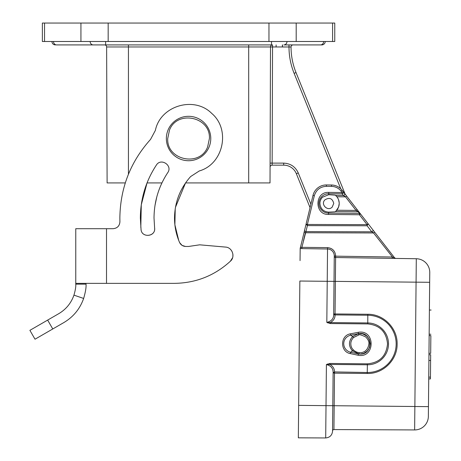 <?xml version="1.0" encoding="UTF-8"?>
<svg xmlns="http://www.w3.org/2000/svg" width="461" height="461" viewBox="0 0 461 461"><rect width="100%" height="100%" fill="white"/><g stroke="black" fill="none" stroke-linecap="round" stroke-linejoin="round"><path stroke-width="0.69" d="M298.382 432.96L298.647 405.375L326.013 405.64L326.411 364.553L329.92 364.421C333.049 366.334 334.577 368.835 334.496 371.923L333.13 372.874C333.343 368.535 331.107 365.757 326.411 364.553L329.932 363.464L367.377 363.827C379.605 362.738 386.318 356.088 387.528 343.871C386.381 331.839 379.795 325.184 367.763 323.91L330.318 323.547L326.82 322.389C331.54 321.271 333.833 318.545 333.701 314.2L334.265 255.89L335.631 256.16L334.265 255.89A6.834 6.834 0 0 0 327.535 248.992L318.13 248.854M367.377 363.827L367.25 372.505A28.64 28.64 90.6 0 0 396.166 343.866A28.64 28.64 90.6 0 0 367.809 315.232L367.815 314.269C383.54 314.027 397.515 328.151 397.123 343.866C397.526 359.787 383.183 374.038 367.238 373.468L334.484 373.145L334.496 372.183L333.124 373.133L332.807 405.709L333.13 372.874L334.484 373.145L334.167 405.72L414.865 406.504L416.3 258.736L395.503 258.425M332.588 23.05L334.761 23.05L334.761 41.496L332.588 41.496L332.588 23.05L42.366 23.05L42.366 41.496L332.588 41.496M97.012 44.913L104.584 44.913A2.051 2.051 0 0 1 106.629 46.959A2.051 2.051 0 0 0 104.584 44.913A2.051 2.051 0 0 1 106.629 46.959L107.108 182.925L125.306 182.925M325.218 41.496A3.417 3.417 0 0 1 321.801 44.913L283.884 44.913A3.417 3.094 -90 0 0 286.978 41.496M331.482 184.999A13.663 13.663 0 0 1 342.137 190.284C339.388 186.901 335.839 185.138 331.482 184.999L331.465 186.371C335.389 186.486 338.587 188.071 341.059 191.125L342.137 190.284C339.388 186.901 335.839 185.138 331.482 184.999L326.411 184.953L331.482 184.999A13.663 13.663 0 0 1 342.137 190.284L360.485 213.91L359.407 214.751L328.52 214.446C314.293 214.993 314.506 191.574 328.733 192.398L328.71 194.709L335.239 195.153A10.591 10.591 0 0 1 336.057 210.965L338.553 207.11M338.605 206.972L339.215 203.514M230.419 249.303L231.52 250.594M232.909 254.224L232.868 256.564M119.86 218.059L119.912 221.66C119.612 225.919 117.336 228.264 113.083 228.702C117.232 228.293 119.508 226.017 119.918 221.868L119.86 218.059C120.24 187.996 130.475 161.776 150.557 139.395L155.38 130.388C160.238 105.834 194.133 95.629 211.737 113.418C230.869 129.547 223.395 164.151 199.308 170.945L190.624 176.569C180.095 188.399 174.725 202.229 174.517 218.059C174.535 226.489 176.2 234.58 179.508 242.33C180.764 244.947 182.856 246.324 185.789 246.468L188.566 246.468L185.789 246.468M141.043 229.52C141.613 237.807 155.086 236.994 154.66 228.702L154.608 227.884C156.049 236.585 141.717 238.32 141.043 229.52L140.357 218.059C140.472 198.829 145.809 181.173 156.36 165.096C160.918 157.547 172.938 165.534 167.735 172.662C158.699 186.446 154.124 201.578 154.02 218.059L154.608 227.884M300.872 247.436L300.428 247.522L312.99 195.412A13.663 13.663 0 0 1 326.411 184.953A13.663 13.663 0 0 0 312.99 195.412L314.321 195.735C316.194 189.834 320.216 186.693 326.394 186.319L326.411 184.953M344.488 193.309C345.007 194.444 344.649 195.17 343.41 195.487L345.508 196.847L356.048 210.423L358.162 211.783L335.395 211.564L335.867 211.15M328.52 214.446L328.532 213.109A9.687 9.687 0 0 1 318.937 203.422A9.687 9.687 0 0 1 328.722 193.735L342.137 193.868C343.382 193.545 343.745 192.819 343.226 191.69L342.148 192.525L342.137 193.868L343.399 195.487L335.55 195.412L336.858 196.766L345.508 196.847L346.586 196.011L351.443 202.264L345.145 194.156L296.025 72.573A68.32 68.32 0 0 1 291.047 46.976A2.051 2.051 0 0 1 293.098 44.913L293.098 44.913A2.051 2.051 0 0 0 291.047 46.964L288.995 46.964L288.995 44.913M359.228 212.291L358.162 211.783L359.419 213.408L360.49 213.91L394.645 257.901L374.055 231.382M416.3 258.736A13.663 13.663 0 0 1 429.761 272.532A13.663 13.663 0 0 0 416.3 258.736L335.608 257.526L334.651 257.117L335.608 257.526L392.207 258.373L392.225 257.007L395.705 258.425L394.651 257.901L395.705 258.425L363.383 257.941M207.663 146.84C200.114 167.32 166.467 160.301 167.723 138.513L169.464 130.186C177.012 109.712 210.665 116.731 209.403 138.513L207.663 146.84M210.769 138.513A22.203 22.203 0 0 1 188.566 160.722A22.203 22.203 0 0 1 166.358 138.513A22.203 22.203 0 0 1 188.566 116.31A22.203 22.203 0 0 1 210.769 138.513A22.203 22.203 0 0 1 188.566 160.722A22.203 22.203 0 0 1 166.358 138.513A22.203 22.203 0 0 1 188.566 116.31A22.203 22.203 0 0 1 210.769 138.513M333.747 203.422C332.433 198.403 329.529 197.187 325.028 199.774C320.107 204.188 327.731 211.927 332.22 207.07L333.747 203.422M328.71 194.709L322.51 197.216A8.713 8.713 0 0 0 319.917 203.422C320.418 208.672 323.294 211.576 328.543 212.135L328.532 213.109L359.419 213.408L359.407 214.751L367.089 224.64L368.166 223.804L374.626 232.114L373.543 232.955L392.536 257.123M429.761 272.532L428.453 406.637L428.903 360.456L430.614 360.467L430.666 354.728L428.961 354.716L428.972 353.345L430.683 353.362L430.856 335.602L429.145 335.585L429.162 334.219L430.868 334.237C431.179 302.341 431.179 302.341 430.868 334.237M428.742 377.121L430.453 377.138L430.614 360.467M334.496 371.923L367.25 372.505L367.238 373.468M262.805 182.925L249.142 182.925L262.805 182.925M75.149 44.913L56.605 44.913C54.899 44.913 54.899 44.913 56.605 44.913L272.543 44.913A2.051 2.051 0 0 0 270.498 46.959L270.019 182.925L185.547 182.925L175.468 207.3M161.932 182.925L147.036 182.925M301.978 44.913L320.522 44.913A3.417 3.094 90 0 0 323.622 41.496M276.122 44.913L276.122 46.964L282.386 46.964L282.386 44.913M282.564 44.913L282.386 46.964M270.498 46.959L272.543 46.964L272.543 44.913A2.051 2.051 0 0 0 270.498 46.959L248.686 46.959L248.686 182.925M276.122 46.964L272.543 46.964L272.14 163.113L283.688 163.113L283.688 165.159L272.128 165.159A2.051 2.051 0 0 0 270.077 167.205M340.754 188.751L294.124 73.339C290.724 64.88 289.012 56.092 288.995 46.976L282.564 46.964M283.688 163.113C290.522 163.448 295.38 166.726 298.255 172.938L310.881 204.183M283.688 165.159A13.663 13.663 0 0 1 296.354 173.705L310.051 207.611L302.082 240.671L306.064 224.144L307.395 224.467L314.321 195.735L307.395 224.467L367.089 224.64L367.089 225.775L368.166 223.804L360.485 213.91M298.255 172.938L296.354 173.705L310.051 207.611M232.592 257.711L230.385 261.226M199.682 244.82L225.487 247.079L199.682 244.82L188.566 246.468L199.682 244.82M179.686 242.705L182.026 245.338M182.153 245.419L185.506 246.462M175.232 208.729L174.886 224.789L178.712 240.383M155.011 205.375L156.775 196.985M147.047 182.925L141.285 204.788L140.812 227.394M342.137 190.284L357.131 209.588L356.048 210.423L336.732 210.239L335.971 211.052M86.017 283.359L75.765 283.359L75.765 284.132L86.017 284.132L86.017 283.359L174.356 283.359C195.827 283.077 214.503 275.701 230.379 261.231C235.594 256.835 232.309 247.321 225.487 247.079M75.765 228.702L75.765 283.359L106.514 283.359L106.514 228.702L75.765 228.702L113.083 228.702M302.082 240.671L301.84 241.679M372.909 229.906L357.569 210.153M301.281 243.944L300.428 247.522L301.903 247.24L305.937 231.618L371.773 231.808L373.543 232.955L305.395 232.753L303.407 240.994L305.395 232.753L304.064 232.436L304.341 231.261M86.017 284.132C86.322 287.174 85.533 291.946 83.643 298.446L73.944 295.144C75.391 290.142 76.002 286.471 75.765 284.132L75.765 283.359M304.612 230.16A1.366 1.129 13.6 0 0 305.937 231.618L307.389 225.602L306.064 224.144M300.428 247.522L300.18 248.041L300.428 247.522A1.366 1.366 0 0 1 300.18 248.041L300.67 247.476M372.857 229.837L372.857 229.837A1.366 1.043 142.2 0 1 372.863 230.978A1.366 1.043 142.2 0 1 371.773 231.808L367.089 225.775L307.389 225.602L307.395 224.467M393.682 257.543L395.694 258.425M374.626 232.114L373.6 230.788M301.425 247.332L327.558 247.626C332.508 248.174 335.199 250.934 335.631 255.901M83.643 298.446C79.955 308.893 73.339 316.943 63.808 322.591L35.019 339.215L29.896 330.341L47.65 320.09L52.773 328.964M300.18 248.041L300.053 260.615M298.336 437.829L325.697 437.95L298.336 437.829L299.857 281.031L327.224 281.302L327.535 248.992L301.88 248.606L327.535 248.992L301.88 248.606L301.903 247.24M298.647 405.375L298.636 406.504M337.602 197.804L338.316 199.152M338.587 199.832L339.198 202.857M339.215 203.526L338.662 206.793M338.518 207.202L337.245 209.571M346.926 257.699L349.478 257.734M358.727 257.872L392.207 258.373M73.944 295.144C71.109 303.182 66.021 309.371 58.685 313.716L47.65 320.09M333.701 314.2L334.018 281.366L333.701 314.2L335.049 315.174C335.066 318.28 333.493 320.752 330.324 322.591L326.82 322.389L327.224 281.302L335.377 281.377L335.608 257.526A1.366 1.366 0 0 1 334.26 256.149A1.366 1.366 0 0 0 335.608 257.526L335.631 256.16L392.225 257.007M327.558 247.626L327.535 248.992L300.174 248.583M358.134 355.247L350.251 353.581C339.97 351.766 340.103 335.429 350.446 333.822L358.232 332.323C375.49 329.102 375.375 358.623 358.134 355.247L358.364 353.898M327.385 363.994L327.546 364.328M328.543 212.135L335.078 211.818A10.591 10.591 0 0 0 336.057 210.965M350.446 333.822L350.74 335.153C341.388 337.492 341.497 349.83 350.573 352.256L350.251 353.581M353.403 349.922C351.68 348.36 350.815 346.286 350.815 343.704C350.815 341.555 351.714 339.498 353.518 337.544L352.59 336.553L358.497 333.666L358.704 335.014C358.952 334.219 361.297 334.87 365.74 336.968C368.028 339.325 369.094 341.515 368.933 343.531C367.59 354.549 358.024 352.504 359.223 352.636C357.045 352.44 355.103 351.536 353.403 349.922L352.452 350.89C348.43 346.044 348.476 341.261 352.59 336.553L350.74 335.153L358.497 333.666C372.903 330.641 374.067 355.932 359.09 353.996L352.452 350.89L350.573 352.256L357.724 353.789M362.767 333.914L358.623 333.649M428.361 416.404A13.663 13.663 0 0 1 414.635 429.934L414.865 406.504L428.453 406.637L428.361 416.404A13.663 13.663 0 0 1 414.635 429.934L333.937 429.571A1.366 1.366 0 0 0 332.565 430.926A1.366 1.366 0 0 1 333.937 429.571L334.167 405.72L326.013 405.64L325.697 437.95C329.805 437.541 332.093 435.282 332.56 431.185L333.13 372.874M428.903 360.456L428.961 354.716M431.104 310.051L429.393 310.034L429.664 282.293L416.104 282.167M329.932 363.464L329.92 364.421L367.365 364.789A20.918 20.918 90.6 0 0 388.49 343.871A20.918 20.918 90.6 0 0 367.774 322.948L367.809 315.232L335.055 314.915L335.061 313.953L333.701 313.941L335.049 315.174M428.724 378.902L430.436 378.913L430.453 377.138M358.232 332.323L358.456 333.672L358.814 333.626L358.474 333.672C373.156 330.963 373.888 355.846 359.09 353.996L358.272 353.887M44.538 41.496L44.538 23.05M80.929 41.496L80.929 23.05M108.168 41.496L108.168 23.05M268.959 41.496L268.959 23.05M296.198 41.496L296.198 23.05M128.44 174.246L128.44 46.959L106.629 46.959M248.686 44.913L248.686 46.959L128.44 46.959L128.44 44.913M56.605 44.913A3.417 3.094 -90 0 1 53.505 41.496M93.243 44.913A3.417 3.094 -90 0 1 90.149 41.496M105.627 44.913L105.627 41.496M271.5 44.913L271.5 41.496M272.14 163.113L272.128 165.159L272.14 163.113L270.088 163.102M291.047 46.976L288.995 46.976M294.124 73.339L296.025 72.573M341.059 191.125L342.148 192.525L328.733 192.398M331.465 186.371L326.394 186.319M330.819 248.358L332.467 249.349L330.819 248.358M367.815 314.269L335.061 313.953L335.377 281.377L416.07 282.161M327.535 248.992A6.834 6.834 0 0 1 334.265 255.89M330.318 323.547L330.324 322.585L367.774 322.948L367.763 323.91M327.783 322.959L327.944 322.631M359.223 352.636L359.09 353.996M353.518 337.544L358.704 335.014M51.909 41.496C52.11 43.57 53.251 44.711 55.326 44.913M301.436 243.31L301.258 244.042M351.789 202.702L352.924 204.142M304.174 231.975L304.439 230.84M358.295 211.069L358.733 211.622M345.243 194.254L346.24 195.556M373.548 230.731L374.24 231.618M357.137 209.594L358.698 211.587M304.07 232.43L304.45 230.811M359.522 333.562L362.888 333.948L366.829 336.109L369.29 339.365L370.298 343.554L369.572 347.588L367.244 351.092L363.671 353.38L360.225 354.036M358.232 353.881L357.638 353.771"/></g></svg>
